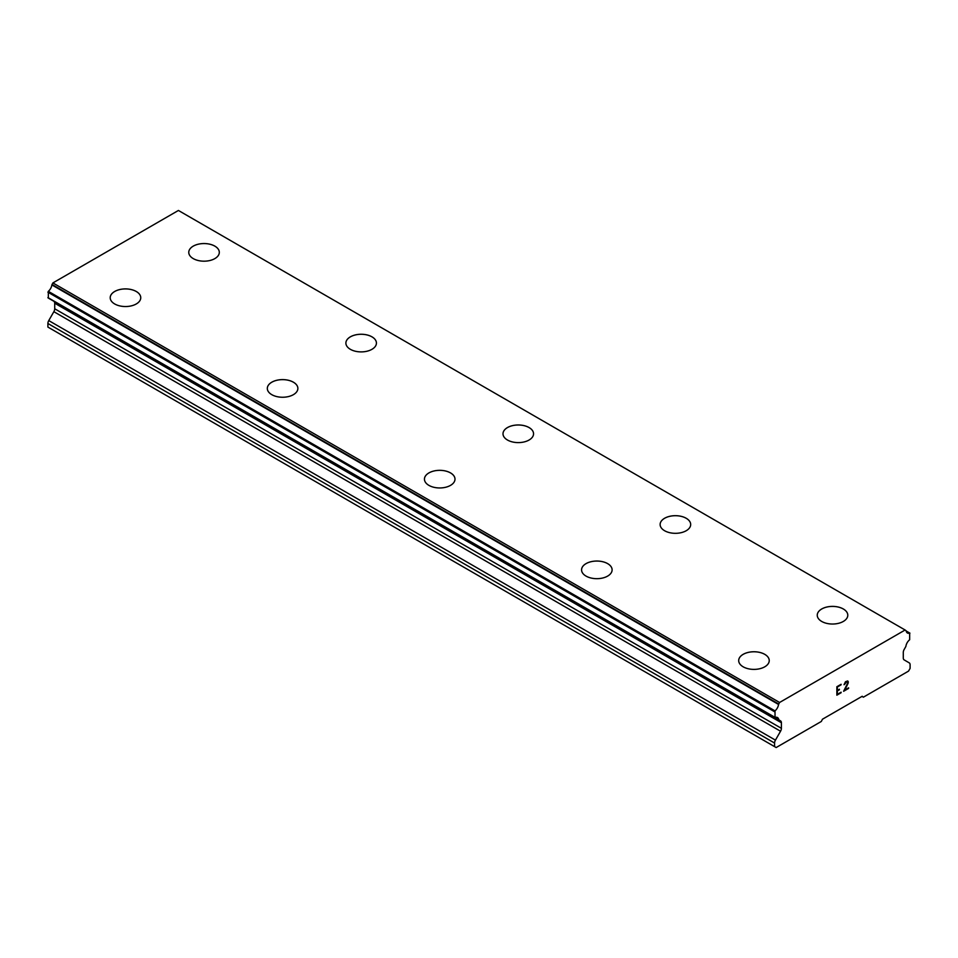<?xml version="1.0" encoding="UTF-8"?>
<svg xmlns="http://www.w3.org/2000/svg" width="958" height="958" viewBox="0 0 958 958"><rect width="100%" height="100%" fill="white"/><g stroke="black" fill="none" stroke-linecap="round" stroke-linejoin="round"><path stroke-width="1.44" d="M188.762 252.361A15.28 8.826 180 0 1 198.198 244.218A15.28 8.826 180 0 1 214.843 246.122A15.28 8.826 180 0 1 219.31 252.373A15.28 8.826 180 0 1 209.886 260.516A15.28 8.826 180 0 1 193.241 258.6A15.28 8.826 180 0 1 188.762 252.361A15.28 8.826 180 0 1 198.198 244.23A15.28 8.826 180 0 1 214.843 246.146A15.28 8.826 180 0 1 219.31 252.361M345.886 343.072A15.28 8.826 180 0 1 355.31 334.929A15.28 8.826 180 0 1 371.967 336.833A15.28 8.826 180 0 1 376.434 343.084A15.28 8.826 180 0 1 367.01 351.227A15.28 8.826 180 0 1 350.353 349.311A15.28 8.826 180 0 1 345.886 343.072A15.28 8.826 180 0 1 355.322 334.953A15.28 8.826 180 0 1 371.967 336.857A15.28 8.826 180 0 1 376.434 343.072M502.998 433.782A15.28 8.826 180 0 1 512.434 425.639A15.28 8.826 180 0 1 529.079 427.555A15.28 8.826 180 0 1 533.558 433.794A15.28 8.826 180 0 1 524.122 441.937A15.28 8.826 180 0 1 507.477 440.021A15.28 8.826 180 0 1 502.998 433.782A15.28 8.826 180 0 1 512.446 425.663A15.28 8.826 180 0 1 529.079 427.579A15.28 8.826 180 0 1 533.558 433.782M660.122 524.505A15.28 8.826 180 0 1 669.558 516.35A15.28 8.826 180 0 1 686.203 518.266A15.28 8.826 180 0 1 690.682 524.517A15.28 8.826 180 0 1 681.246 532.648A15.28 8.826 180 0 1 664.601 530.732A15.28 8.826 180 0 1 660.122 524.505A15.28 8.826 180 0 1 669.558 516.374A15.28 8.826 180 0 1 686.203 518.29A15.28 8.826 180 0 1 690.682 524.505M817.246 615.216A15.28 8.826 180 0 1 826.67 607.061A15.28 8.826 180 0 1 843.327 608.977A15.28 8.826 180 0 1 847.794 615.228A15.28 8.826 180 0 1 838.37 623.359A15.28 8.826 180 0 1 821.725 621.455A15.28 8.826 180 0 1 817.246 615.216A15.28 8.826 180 0 1 826.682 607.085A15.28 8.826 180 0 1 843.327 609.001A15.28 8.826 180 0 1 847.794 615.216M110.206 297.734A15.28 8.826 180 0 1 119.642 289.591A15.28 8.826 180 0 1 136.275 291.507A15.28 8.826 180 0 1 140.754 297.734M136.275 291.483A15.28 8.826 180 0 1 140.754 297.722A15.28 8.826 180 0 1 131.33 305.865A15.28 8.826 180 0 1 114.673 303.949A15.28 8.826 180 0 1 110.206 297.722A15.28 8.826 180 0 1 119.63 289.567A15.28 8.826 180 0 1 136.275 291.483M267.318 388.445A15.28 8.826 180 0 1 276.766 380.302A15.28 8.826 180 0 1 293.399 382.218A15.28 8.826 180 0 1 297.878 388.445M293.399 382.194A15.28 8.826 180 0 1 297.878 388.433A15.28 8.826 180 0 1 288.442 396.576A15.28 8.826 180 0 1 271.797 394.672A15.28 8.826 180 0 1 267.318 388.433A15.28 8.826 180 0 1 276.754 380.278A15.28 8.826 180 0 1 293.399 382.194M424.442 479.156A15.28 8.826 180 0 1 433.878 471.013A15.28 8.826 180 0 1 450.523 472.929A15.28 8.826 180 0 1 455.002 479.156M450.523 472.905A15.28 8.826 180 0 1 455.002 479.144A15.28 8.826 180 0 1 445.566 487.287A15.28 8.826 180 0 1 428.921 485.383A15.28 8.826 180 0 1 424.442 479.144A15.28 8.826 180 0 1 433.878 471.001A15.28 8.826 180 0 1 450.523 472.905M581.566 569.866A15.28 8.826 180 0 1 591.002 561.723A15.28 8.826 180 0 1 607.647 563.639A15.28 8.826 180 0 1 612.114 569.866M607.647 563.615A15.28 8.826 180 0 1 612.114 569.854A15.28 8.826 180 0 1 602.69 578.009A15.28 8.826 180 0 1 586.033 576.093A15.28 8.826 180 0 1 581.566 569.854A15.28 8.826 180 0 1 590.99 561.711A15.28 8.826 180 0 1 607.647 563.615M738.69 660.577A15.28 8.826 180 0 1 748.126 652.446A15.28 8.826 180 0 1 764.759 654.35A15.28 8.826 180 0 1 769.238 660.577M764.759 654.338A15.28 8.826 180 0 1 769.238 660.565A15.28 8.826 180 0 1 759.802 668.72A15.28 8.826 180 0 1 743.157 666.804A15.28 8.826 180 0 1 738.69 660.565A15.28 8.826 180 0 1 748.114 652.422A15.28 8.826 180 0 1 764.759 654.338M837.352 687.018L837.352 690.395L837.34 687.006L841.1 684.838L837.352 687.018M837.352 690.395L839.388 689.221M839.4 689.772L837.352 690.957L839.388 689.772M837.352 690.957L837.352 694.334L837.34 690.957M837.352 694.334L841.1 692.179M841.112 692.73L836.861 695.185L836.861 686.73L841.112 684.287M836.861 695.173L841.1 692.718M844.034 684.719L845.459 681.773L847.579 680.958L848.285 681.785L847.926 681.162M848.285 682.623L847.938 683.629L848.273 682.611M847.938 683.629L846.896 685.82L847.926 683.629M846.896 685.82L844.621 690.131L846.884 685.808M844.633 690.131L848.608 687.832M843.603 691.269L848.608 688.383L843.603 691.293L847.782 682.85L846.824 681.545L844.525 684.455L844.836 683.054L847.459 681.545M780.542 731.229A4.167 2.407 -60 0 0 781.405 728.331L781.405 722.751A4.167 2.407 -60 0 0 780.542 720.895A4.167 2.407 -60 0 1 780.542 720.895L778.794 719.781A6.55 3.784 -60 0 0 777.489 717.554A6.55 3.784 -60 0 0 775.034 717.482L775.01 710.884A6.55 3.784 -60 0 0 778.555 704.453L779.584 702.477L905.106 630.005L906.136 630.795A6.55 3.784 -60 0 0 907.43 632.999A6.55 3.784 -60 0 0 909.669 633.142L909.645 639.764A6.55 3.784 -60 0 0 905.885 646.41L904.172 649.476A4.167 2.407 -60 0 0 903.286 652.386L903.286 657.954A4.167 2.407 -60 0 0 904.136 659.882L909.25 662.876A4.167 2.407 -60 0 1 910.1 664.804L910.1 668.397L908.531 671.115L863.362 697.196L862.2 696.274L822.479 719.207L821.329 721.458L776.16 747.539L774.579 746.629L774.579 743.049A4.167 2.407 -60 0 1 775.441 740.139L780.542 731.229L53.864 311.685L48.75 320.583A4.167 2.407 120 0 0 47.9 323.493L47.9 327.085L774.579 746.629M54.151 301.59A4.167 2.407 -60 0 1 54.714 303.207L54.714 308.775A4.167 2.407 -60 0 1 53.864 311.685M52.115 300.273L778.89 720.009M905.106 630.005L178.416 210.461L52.894 282.921L51.864 284.909A6.55 3.784 -60 0 1 48.331 291.34L48.355 297.938M863.362 697.196L861.984 696.406M779.584 702.477L52.894 282.921M778.555 704.453L51.864 284.909M781.405 722.751L54.714 303.207M909.669 633.142L906.196 631.13M778.71 704.022L52.019 284.478M775.01 710.884L48.331 291.34M774.579 711.746L47.9 292.202M774.579 717.123L47.9 297.579M778.794 719.781L774.854 717.506M781.405 728.331L54.714 308.775M775.441 740.139L48.75 320.583M774.579 743.049L47.9 323.493M909.944 633.154L906.16 630.975M774.747 717.482L48.056 297.926"/></g></svg>
